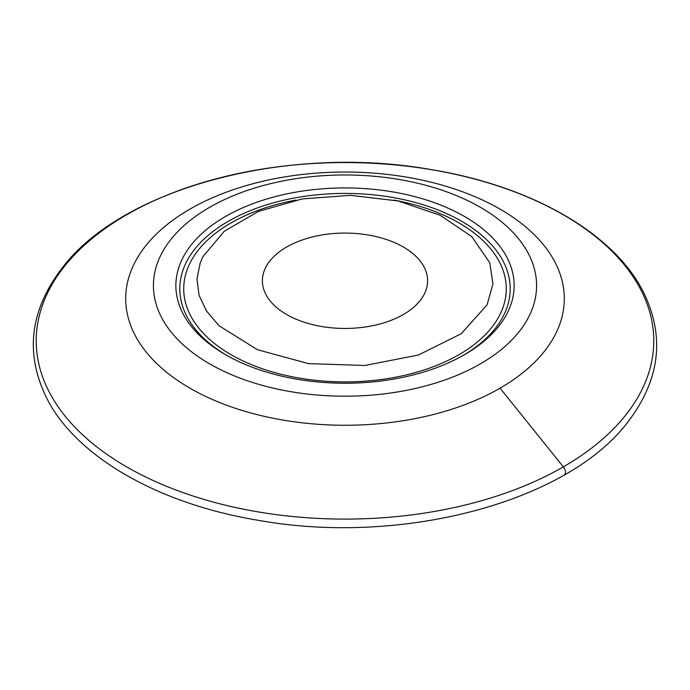 <?xml version="1.0" encoding="UTF-8"?>
<svg xmlns="http://www.w3.org/2000/svg" width="690" height="690" viewBox="0 0 690 690"><rect width="100%" height="100%" fill="white"/><g stroke="black" fill="none" stroke-linecap="round" stroke-linejoin="round"><path stroke-width="1.03" d="M283.262 420.132A219.291 126.606 180 0 1 125.709 298.641A219.291 126.606 180 0 1 283.262 177.158A219.291 126.606 180 0 1 406.738 177.158A219.291 126.606 180 0 1 564.291 298.641A219.291 126.606 180 0 1 406.738 420.132A219.291 126.606 180 0 1 283.262 420.132A219.291 126.606 180 0 1 125.709 298.641A219.291 126.606 180 0 1 283.262 177.158A219.291 126.606 180 0 1 406.738 177.158A219.291 126.606 180 0 1 564.291 298.641A219.291 126.606 180 0 1 406.738 420.132A219.291 126.606 180 0 1 283.262 420.132M202.912 256.697L200.247 262.743L196.952 279.002L199.082 295.329L206.569 311.121L219.127 325.801L257.465 349.718L308.525 363.621L364.881 365.484L418.356 355.031L461.161 333.788L487.088 304.833L492.979 283.883L489.753 262.743L471.788 236.601L440.108 215.237L398.13 200.963L350.399 195.33L302.091 198.944L258.422 211.407L224.129 231.383L202.912 256.697M321.747 326.525A82.602 47.688 0 0 0 427.602 280.77A82.602 47.688 0 0 0 368.253 235.005A82.602 47.688 0 0 0 262.398 280.77A82.602 47.688 0 0 0 321.747 326.525M507.297 313.079A169.136 97.652 0 0 0 514.136 285.582A169.136 97.652 0 0 0 369.055 188.922A169.136 97.652 0 0 0 182.703 258.095A169.136 97.652 0 0 0 175.864 285.582A169.136 97.652 0 0 0 320.945 382.243A169.136 97.652 0 0 0 507.297 313.079M398.941 179.443A191.587 110.616 0 0 0 161.167 254.446A191.587 110.616 0 0 0 291.059 391.722A191.587 110.616 0 0 0 528.833 316.727A191.587 110.616 0 0 0 398.941 179.443M564.196 474.97A5.899 3.407 -120 0 0 563.342 466.88L500.06 388.168M431.931 169.766A308.775 178.27 0 0 0 48.714 290.637A308.775 178.27 0 0 0 258.069 511.885A308.775 178.27 0 0 0 641.286 391.014A308.775 178.27 0 0 0 431.931 169.766M463.197 355.436A165.203 95.384 0 0 0 503.519 315.649A165.203 95.384 0 0 0 391.515 197.271A165.203 95.384 0 0 0 186.481 261.941A165.203 95.384 0 0 0 226.803 355.436M296.131 200.066A161.27 93.107 0 0 0 190.25 262.579A161.27 93.107 0 0 0 299.598 378.137A161.27 93.107 0 0 0 499.75 315.011A161.27 93.107 0 0 0 393.869 200.066M432.087 169.757C288.722 143.753 121.311 187.947 61.393 269.005C29.316 311.57 24.754 355.264 47.696 400.079C78.039 457.91 159.588 503.993 257.913 520.243C401.278 546.247 568.689 502.053 628.607 420.995C660.684 378.43 665.246 334.736 642.304 289.921C611.961 232.09 530.412 186.007 432.087 169.757"/></g></svg>
